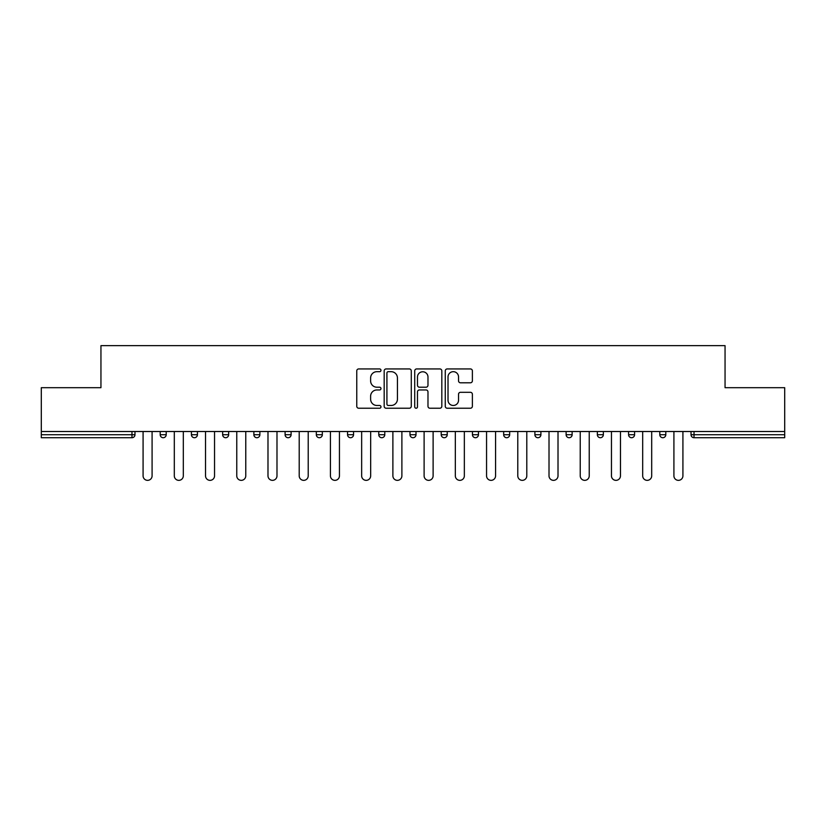 <?xml version="1.0" encoding="UTF-8"?>
<svg xmlns="http://www.w3.org/2000/svg" width="826" height="826" viewBox="0 0 826 826"><rect width="100%" height="100%" fill="white"/><g stroke="black" fill="none" stroke-linecap="round" stroke-linejoin="round"><path stroke-width="1.24" d="M380.972 370.306A1.373 1.373 0 0 0 379.599 368.933L358.721 368.933A1.962 1.962 0 0 0 356.76 370.895L356.76 406.258A1.962 1.962 0 0 0 358.721 408.23L379.599 408.23A1.373 1.373 0 0 0 380.972 406.857A1.373 1.373 0 0 0 379.599 405.473L376.893 405.473A6.288 6.288 0 0 1 370.616 399.185L370.616 396.243A6.288 6.288 0 0 1 376.893 389.955L379.599 389.955A1.373 1.373 0 0 0 380.972 388.581A1.373 1.373 0 0 0 379.599 387.208L376.893 387.208A6.288 6.288 0 0 1 370.616 380.92L370.616 377.967A6.288 6.288 0 0 1 376.893 371.679L379.599 371.679A1.373 1.373 0 0 0 380.972 370.306M470.417 382.789A1.962 1.962 0 0 0 472.379 380.817L472.379 370.895A1.962 1.962 0 0 0 470.417 368.933L447.238 368.933A1.962 1.962 0 0 0 445.266 370.895L445.266 406.258A1.962 1.962 0 0 0 447.238 408.23L470.417 408.23A1.962 1.962 0 0 0 472.379 406.258L472.379 394.281A1.962 1.962 0 0 0 470.417 392.309L460.495 392.309A1.962 1.962 0 0 0 458.533 394.281L458.533 400.218A5.255 5.255 0 0 1 453.278 405.473A5.255 5.255 0 0 1 448.022 400.218L448.022 376.935A5.255 5.255 0 0 1 453.278 371.679A5.255 5.255 0 0 1 458.533 376.935L458.533 380.817A1.962 1.962 0 0 0 460.495 382.789L470.417 382.789M41.3 431.513L41.3 387.683L100.948 387.683L100.948 345.65L725.052 345.65L725.052 387.683L784.7 387.683L784.7 431.513L41.3 431.513L41.3 434.713L131.974 434.713L131.974 431.513M411.276 370.895A1.962 1.962 0 0 0 409.314 368.933L386.134 368.933A1.962 1.962 0 0 0 384.173 370.895L384.173 406.258A1.962 1.962 0 0 0 386.134 408.23L409.314 408.23A1.962 1.962 0 0 0 411.276 406.258L411.276 370.895M416.686 368.933L439.866 368.933A1.962 1.962 0 0 1 441.827 370.895L441.827 406.258A1.962 1.962 0 0 1 439.866 408.23L429.943 408.23A1.962 1.962 0 0 1 427.982 406.258L427.982 391.916A1.962 1.962 0 0 0 426.02 389.955L419.432 389.955A1.962 1.962 0 0 0 417.471 391.916L417.471 406.857A1.373 1.373 0 0 1 416.097 408.23A1.373 1.373 0 0 1 414.724 406.857L414.724 370.895A1.962 1.962 0 0 1 416.686 368.933M131.974 437.718A3.005 3.005 0 0 0 134.979 434.713L131.974 434.713L131.974 437.718A3.005 3.005 0 0 0 134.979 434.713L134.979 431.513L134.979 434.713A3.005 3.005 0 0 1 131.974 437.718L41.3 437.718L41.3 434.713M784.7 431.513L784.7 437.718L694.026 437.718A3.005 3.005 0 0 1 691.021 434.713L691.021 431.513M160.192 431.513L160.192 434.713L160.192 431.513M163.197 437.718A3.005 3.005 0 0 1 160.192 434.713A3.005 3.005 0 0 0 163.197 437.718A3.005 3.005 0 0 0 166.202 434.713L166.202 431.513L166.202 434.713A3.005 3.005 0 0 1 163.197 437.718A3.005 3.005 0 0 1 160.192 434.713L166.202 434.713A3.005 3.005 0 0 1 163.197 437.718M191.425 431.513L191.425 434.713L191.425 431.513M197.424 431.513L197.424 434.713L197.424 431.513M222.648 431.513L222.648 434.713L222.648 431.513M228.647 431.513L228.647 434.713L228.647 431.513M253.871 431.513L253.871 434.713L253.871 431.513M259.88 431.513L259.88 434.713L259.88 431.513M285.094 431.513L285.094 434.713L285.094 431.513M291.103 431.513L291.103 434.713L291.103 431.513M316.327 434.713A3.005 3.005 0 0 0 319.321 437.718A3.005 3.005 0 0 0 322.326 434.713L322.326 431.513L322.326 434.713L316.327 434.713A3.005 3.005 0 0 0 319.321 437.718A3.005 3.005 0 0 1 316.327 434.713L316.327 431.513M347.55 431.513L347.55 434.713L347.55 431.513M353.549 431.513L353.549 434.713L353.549 431.513M378.773 431.513L378.773 434.713L378.773 431.513M384.782 431.513L384.782 434.713L384.782 431.513M409.995 431.513L409.995 434.713L409.995 431.513M416.005 431.513L416.005 434.713L416.005 431.513M441.218 431.513L441.218 434.713L441.218 431.513M447.227 431.513L447.227 434.713L447.227 431.513M472.451 431.513L472.451 434.713L472.451 431.513M478.45 431.513L478.45 434.713A3.005 3.005 0 0 1 475.446 437.718A3.005 3.005 0 0 1 472.451 434.713L478.45 434.713A3.005 3.005 0 0 1 475.446 437.718M503.674 431.513L503.674 434.713L503.674 431.513M509.673 431.513L509.673 434.713L509.673 431.513M534.897 431.513L534.897 434.713L534.897 431.513M540.906 431.513L540.906 434.713A3.005 3.005 0 0 1 537.902 437.718A3.005 3.005 0 0 1 534.897 434.713A3.005 3.005 0 0 0 537.902 437.718A3.005 3.005 0 0 1 534.897 434.713L540.906 434.713A3.005 3.005 0 0 1 537.902 437.718M572.129 431.513L572.129 434.713A3.005 3.005 0 0 1 569.124 437.718A3.005 3.005 0 0 1 566.12 434.713L566.12 431.513M603.352 431.513L603.352 434.713A3.005 3.005 0 0 1 600.347 437.718A3.005 3.005 0 0 1 597.353 434.713L597.353 431.513M634.575 431.513L634.575 434.713A3.005 3.005 0 0 1 631.58 437.718A3.005 3.005 0 0 1 628.576 434.713L628.576 431.513M665.808 431.513L665.808 434.713A3.005 3.005 0 0 1 662.803 437.718A3.005 3.005 0 0 1 659.798 434.713L659.798 431.513M194.42 437.718A3.005 3.005 0 0 1 191.425 434.713A3.005 3.005 0 0 0 194.42 437.718A3.005 3.005 0 0 0 197.424 434.713A3.005 3.005 0 0 1 194.42 437.718A3.005 3.005 0 0 1 191.425 434.713L197.424 434.713A3.005 3.005 0 0 1 194.42 437.718M225.653 437.718A3.005 3.005 0 0 1 222.648 434.713A3.005 3.005 0 0 0 225.653 437.718A3.005 3.005 0 0 0 228.647 434.713A3.005 3.005 0 0 1 225.653 437.718A3.005 3.005 0 0 1 222.648 434.713L228.647 434.713A3.005 3.005 0 0 1 225.653 437.718M256.876 437.718A3.005 3.005 0 0 1 253.871 434.713A3.005 3.005 0 0 0 256.876 437.718A3.005 3.005 0 0 0 259.88 434.713A3.005 3.005 0 0 1 256.876 437.718A3.005 3.005 0 0 1 253.871 434.713L259.88 434.713A3.005 3.005 0 0 1 256.876 437.718M288.098 437.718A3.005 3.005 0 0 1 285.094 434.713A3.005 3.005 0 0 0 288.098 437.718A3.005 3.005 0 0 0 291.103 434.713A3.005 3.005 0 0 1 288.098 437.718A3.005 3.005 0 0 1 285.094 434.713L291.103 434.713A3.005 3.005 0 0 1 288.098 437.718M350.554 437.718A3.005 3.005 0 0 1 347.55 434.713A3.005 3.005 0 0 0 350.554 437.718A3.005 3.005 0 0 0 353.549 434.713A3.005 3.005 0 0 1 350.554 437.718A3.005 3.005 0 0 1 347.55 434.713L353.549 434.713M381.777 437.718A3.005 3.005 0 0 1 378.773 434.713L384.782 434.713A3.005 3.005 0 0 1 381.777 437.718A3.005 3.005 0 0 0 384.782 434.713M413 437.718A3.005 3.005 0 0 1 409.995 434.713A3.005 3.005 0 0 0 413 437.718A3.005 3.005 0 0 0 416.005 434.713A3.005 3.005 0 0 1 413 437.718A3.005 3.005 0 0 1 409.995 434.713L416.005 434.713M444.223 437.718A3.005 3.005 0 0 1 441.218 434.713A3.005 3.005 0 0 0 444.223 437.718A3.005 3.005 0 0 0 447.227 434.713A3.005 3.005 0 0 1 444.223 437.718A3.005 3.005 0 0 1 441.218 434.713L447.227 434.713A3.005 3.005 0 0 1 444.223 437.718M506.679 437.718A3.005 3.005 0 0 1 503.674 434.713L509.673 434.713A3.005 3.005 0 0 1 506.679 437.718A3.005 3.005 0 0 0 509.673 434.713M388.292 371.679A1.373 1.373 0 0 0 386.919 373.063L386.919 404.1A1.373 1.373 0 0 0 388.292 405.473L391.142 405.473A6.288 6.288 0 0 0 397.43 399.185L397.43 377.967A6.288 6.288 0 0 0 391.142 371.679L388.292 371.679M427.982 377.038A5.255 5.255 0 0 0 422.726 371.783A5.255 5.255 0 0 0 417.471 377.038L417.471 385.236A1.962 1.962 0 0 0 419.432 387.208L426.02 387.208A1.962 1.962 0 0 0 427.982 385.236L427.982 377.038M143.084 475.848L143.084 431.513L143.084 475.848A4.502 4.502 0 0 0 147.586 480.35A4.502 4.502 0 0 0 152.087 475.848L152.087 431.513M174.307 475.848L174.307 431.513L174.307 475.848A4.502 4.502 0 0 0 178.808 480.35A4.502 4.502 0 0 0 183.31 475.848L183.31 431.513M205.529 475.848L205.529 431.513L205.529 475.848A4.502 4.502 0 0 0 210.031 480.35A4.502 4.502 0 0 0 214.543 475.848L214.543 431.513M236.763 475.848L236.763 431.513L236.763 475.848A4.502 4.502 0 0 0 241.264 480.35A4.502 4.502 0 0 0 245.766 475.848L245.766 431.513M267.985 475.848L267.985 431.513L267.985 475.848A4.502 4.502 0 0 0 272.487 480.35A4.502 4.502 0 0 0 276.989 475.848L276.989 431.513M299.208 475.848L299.208 431.513L299.208 475.848A4.502 4.502 0 0 0 303.71 480.35A4.502 4.502 0 0 0 308.212 475.848L308.212 431.513M330.431 475.848L330.431 431.513L330.431 475.848A4.502 4.502 0 0 0 334.933 480.35A4.502 4.502 0 0 0 339.445 475.848L339.445 431.513M361.654 475.848L361.654 431.513L361.654 475.848A4.502 4.502 0 0 0 366.166 480.35A4.502 4.502 0 0 0 370.668 475.848L370.668 431.513M392.887 475.848L392.887 431.513L392.887 475.848A4.502 4.502 0 0 0 397.389 480.35A4.502 4.502 0 0 0 401.89 475.848L401.89 431.513M424.11 475.848L424.11 431.513L424.11 475.848A4.502 4.502 0 0 0 428.611 480.35A4.502 4.502 0 0 0 433.113 475.848L433.113 431.513M455.332 475.848L455.332 431.513L455.332 475.848A4.502 4.502 0 0 0 459.834 480.35A4.502 4.502 0 0 0 464.346 475.848L464.346 431.513M486.555 475.848L486.555 431.513L486.555 475.848A4.502 4.502 0 0 0 491.067 480.35A4.502 4.502 0 0 0 495.569 475.848L495.569 431.513M517.788 475.848L517.788 431.513L517.788 475.848A4.502 4.502 0 0 0 522.29 480.35A4.502 4.502 0 0 0 526.792 475.848L526.792 431.513M549.011 475.848L549.011 431.513L549.011 475.848A4.502 4.502 0 0 0 553.513 480.35A4.502 4.502 0 0 0 558.015 475.848L558.015 431.513M580.234 475.848L580.234 431.513L580.234 475.848A4.502 4.502 0 0 0 584.736 480.35A4.502 4.502 0 0 0 589.237 475.848L589.237 431.513M611.457 475.848L611.457 431.513L611.457 475.848A4.502 4.502 0 0 0 615.969 480.35A4.502 4.502 0 0 0 620.471 475.848L620.471 431.513M642.69 475.848L642.69 431.513L642.69 475.848A4.502 4.502 0 0 0 647.192 480.35A4.502 4.502 0 0 0 651.693 475.848L651.693 431.513M673.913 475.848L673.913 431.513L673.913 475.848A4.502 4.502 0 0 0 678.414 480.35A4.502 4.502 0 0 0 682.916 475.848L682.916 431.513M694.026 431.513L694.026 434.713L784.7 434.713M691.021 434.713L694.026 434.713L694.026 437.718M319.321 437.718A3.005 3.005 0 0 0 322.326 434.713M569.124 437.718A3.005 3.005 0 0 0 572.129 434.713L566.12 434.713M600.347 437.718A3.005 3.005 0 0 0 603.352 434.713L597.353 434.713M631.58 437.718A3.005 3.005 0 0 0 634.575 434.713L628.576 434.713M662.803 437.718A3.005 3.005 0 0 0 665.808 434.713L659.798 434.713"/></g></svg>
